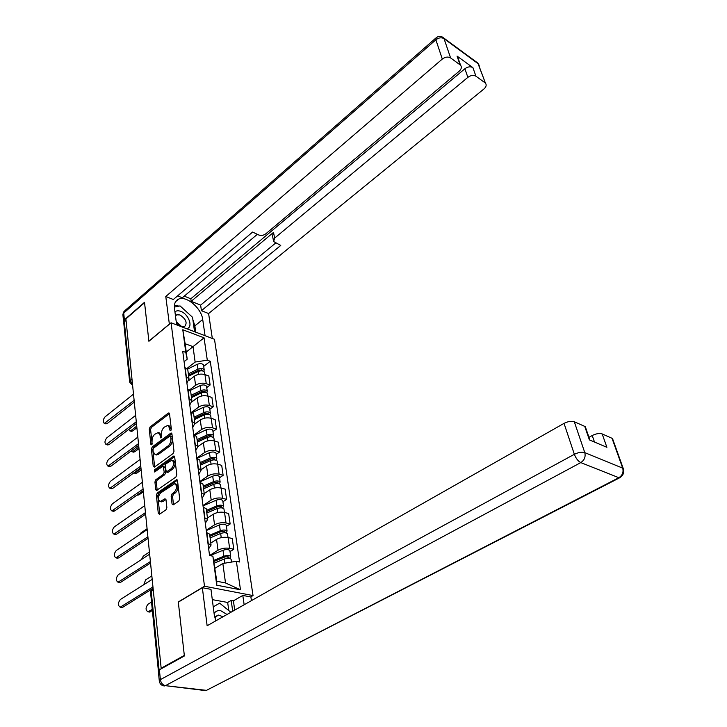 <?xml version="1.0" encoding="UTF-8"?>
<svg xmlns="http://www.w3.org/2000/svg" width="727" height="727" viewBox="0 0 727 727"><rect width="100%" height="100%" fill="white"/><g stroke="black" fill="none" stroke-linecap="round" stroke-linejoin="round"><path stroke-width="1.09" d="M170.727 430.611L171.336 429.048L169.509 413.736L168.955 412.9L168.31 413.09L150.089 426.949L149.244 429.121L150.871 444.306L151.689 444.788L152.07 441.271C151.961 438.345 152.87 436.009 154.796 434.264L158.241 432.547L160.076 435.291L160.712 437.881L161.739 436.209L161.512 434.219C161.385 431.275 162.303 428.921 164.257 427.149L167.81 425.413L169.645 428.139L169.882 430.13L170.727 430.611M172.054 503.993L173.308 504.82L178.778 501.094L179.678 498.786L177.488 480.483L176.806 479.529L157.232 493.024L156.36 495.269L158.304 513.389L159.522 514.225L165.983 509.818L166.865 507.537L165.992 499.703L164.756 498.895L160.167 501.53C157.577 499.504 157.75 496.632 160.667 492.906L174.707 483.7C177.306 485.781 177.124 488.68 174.162 492.397L172.045 493.86L171.154 496.141L172.054 503.993L173.526 504.665M204.487 586.244L178.297 601.956L184.322 655.409L161.158 668.231L125.907 318.899L144.546 302.705L148.899 341.281L171.09 322.788L204.487 586.244L253.032 595.577L214.492 339.291L171.09 322.788M173.117 453.557L173.998 451.294L171.917 433.892L171.327 433.028L170.7 433.21L152.243 446.914L151.389 449.104L153.243 466.361L154.424 467.097L173.117 453.557M174.671 456.901L176.797 474.74L175.907 477.021L156.414 490.525L155.742 489.58L154.924 481.974L155.796 479.747L163.366 474.349L164.238 472.096L163.039 466.161L154.624 471.987L154.397 469.906L173.426 456.165L174.035 455.993L174.671 456.901M250.651 596.931L253.032 595.577M161.158 668.231L162.003 668.331M129.606 381.539L123.817 323.37L124.326 321.843L130.197 380.675L132.468 383.947M126.053 320.353L124.326 321.843M187.975 371.188L187.766 369.616L184.867 367.544M189.347 390.081L195.581 385.301C198.834 383.202 202.397 382.666 206.25 383.665L204.959 374.596C201.125 373.578 197.58 374.114 194.345 376.213L189.211 380.194M204.959 374.596L208.813 375.95L210.121 385.001L206.722 387.573M186.067 376.713L188.984 378.767L186.903 383.084M206.25 383.665L210.121 385.001M190.865 392.934L190.656 391.39L187.73 389.372M209.803 409.31L213.256 406.766L211.92 397.487L208.022 396.179C204.151 395.206 200.57 395.752 197.29 397.833L192.164 401.713M188.965 398.769L191.901 400.768L189.783 405.021M191.819 412.173L198.553 407.138C201.852 405.066 205.45 404.512 209.349 405.475L213.256 406.766M193.818 415.226L193.618 413.708L190.674 411.746M212.966 431.574L216.464 429.057L215.101 419.561L211.166 418.298C207.25 417.362 203.633 417.925 200.298 419.988L195.09 423.814M191.937 421.378L194.9 423.314L192.737 427.503M194.254 434.864L201.597 429.521C204.941 427.467 208.585 426.903 212.52 427.821L216.464 429.057M196.853 438.063L196.663 436.582L193.682 434.682M216.21 454.393L219.763 451.903L218.354 442.17L214.383 440.971C210.43 440.071 206.768 440.653 203.387 442.688L198.017 446.532M194.981 444.56L197.971 446.442L195.763 450.54M196.753 458.092L204.714 452.458C208.113 450.431 211.802 449.859 215.774 450.722L219.763 451.903M199.961 461.491L199.771 460.046L196.772 458.21M219.527 477.784L223.134 475.331L221.699 465.353L217.691 464.199C213.693 463.353 209.976 463.944 206.55 465.952L201.07 469.769M198.098 468.342L201.115 470.151L198.871 474.168M199.834 481.528L207.913 475.976C211.366 473.977 215.092 473.386 219.109 474.204L223.134 475.331M203.16 485.509L202.969 484.109L199.943 482.337M222.935 501.766L226.597 499.358L225.125 489.117L221.072 488.026C217.028 487.235 213.275 487.835 209.794 489.816L204.223 493.578M201.306 492.733L204.342 494.478L202.051 498.404M202.987 505.556L211.194 500.094C214.692 498.122 218.473 497.522 222.526 498.286L226.597 499.358M206.432 510.163L206.25 508.791L203.196 507.101M226.433 526.366L230.15 523.994L228.632 513.498L224.543 512.462C220.463 511.726 216.655 512.335 213.129 514.298L207.468 517.987M204.596 517.769L207.658 519.432L205.314 523.276M206.223 530.21L214.565 524.839C218.109 522.895 221.935 522.277 226.042 522.995L230.15 523.994M209.785 535.463L209.612 534.136L206.532 532.518M230.014 551.611L233.794 549.285L232.24 538.507L228.105 537.544C223.98 536.862 220.127 537.48 216.546 539.407L210.794 543.042M207.967 543.478L211.066 545.059L208.667 548.794M186.857 368.553L195.136 362.046L193.018 346.634L185.14 343.735L187.202 359.211L185.794 352.404L182.731 351.295L209.549 555.492L218.018 550.239C221.617 548.322 225.497 547.695 229.641 548.349L233.794 549.285M187.202 359.211L184.095 361.673M186.248 352.05L204.06 337.81L207.295 360.201L195.136 362.046M185.794 352.404L182.786 329.758L204.06 337.81M236.366 561.289L240.483 589.806L216.746 585.19L212.893 556.219L216.791 581.236L225.515 582.963L222.844 563.489L236.366 561.289L239.583 561.98L210.257 361.274L207.295 360.201M209.549 555.492L212.893 556.219M222.844 563.489L215.056 568.232M203.705 366.353L210.257 361.274M182.786 329.758L185.14 343.735M216.791 581.236L216.746 585.19M225.515 582.963L240.483 589.806M171.181 429.993L171.009 428.548L169.164 425.822L168.073 425.495M158.531 432.638L159.604 432.956L161.439 435.691L161.603 437.1M169.491 413.645L151.434 427.349L150.589 429.521L152.17 444.079M171.89 433.746L153.606 447.305L152.752 449.495L154.651 466.925M170.645 436.582L169.8 436.1L153.579 448.114L152.979 449.659L153.206 451.767L155.133 454.593L156.977 454.039L168.119 445.86C170.109 444.088 171.036 441.707 170.9 438.708L170.645 436.582L172.017 436.991L170.3 435.991M156.151 454.875L158.35 454.42L156.977 454.039M172.017 436.991L172.272 439.108C172.408 442.107 171.481 444.488 169.491 446.26L158.35 454.42M163.157 466.198L165.056 467.461L165.629 472.468L164.747 474.713L157.177 480.111L156.314 482.337L157.177 490.198M174.625 456.683L155.778 470.278L155.169 471.596M171.327 468.67C174.207 465.062 174.425 462.227 171.963 460.173L166.001 463.79L165.129 466.034L166.356 471.977L171.327 468.67L172.708 469.051C175.598 465.444 175.807 462.617 173.353 460.554L172.29 460.264M167.61 472.314L168.31 472.186L166.928 471.805M172.708 469.051L168.31 472.186M175.107 483.809L176.098 484.073C178.706 486.145 178.524 489.044 175.561 492.752L173.444 494.215L172.553 496.496L173.462 504.338M161.14 501.766L162.966 501.448L161.567 501.103M165.929 499.404L162.966 501.448M177.433 480.211L158.622 493.379L157.75 495.623L159.776 514.053M192.073 373.487L188.638 376.159L198.217 371.488C201.088 370.434 203.196 370.643 204.523 372.115L204.641 372.942M128.734 429.403L129.833 430.875L131.069 430.493L136.731 426.14M188.511 375.241L199.134 370.016L202.161 370.316L202.17 370.861M188.329 373.887L197.898 369.18C200.77 368.126 202.869 368.335 204.196 369.807L203.896 371.452M187.457 369.143L197.226 364.309C200.079 363.255 202.179 363.464 203.505 364.954L203.624 365.781M136.885 427.749L132.705 430.966L131.296 431.302M133.877 402.413L107.232 423.514L105.842 423.859M133.495 394.125L105.033 416.88C102.907 419.67 102.671 421.851 104.315 423.414L133.695 400.677M191.483 397.633L201.188 392.953C204.105 391.898 206.223 392.098 207.568 393.534L207.677 394.343M191.437 397.296L194.127 395.252M131.042 451.049L131.905 451.694L133.105 451.331L138.721 447.114M191.346 396.597L202.115 391.399L205.168 391.689L205.123 392.307M191.174 395.27L200.861 390.59C203.769 389.536 205.895 389.736 207.231 391.171L206.868 392.844M189.983 390.544L200.17 385.601C203.069 384.547 205.187 384.747 206.523 386.201L206.641 387.018M138.993 448.604L134.749 451.785L133.35 452.103M194.4 419.597L204.242 414.944C207.186 413.899 209.331 414.072 210.685 415.48L210.794 416.271M194.318 418.934L196.172 417.571M133.786 472.932L135.186 472.641L140.475 468.77M194.254 418.47L205.159 413.318L208.249 413.572L208.131 414.281M194.082 417.18L203.905 412.527C206.85 411.473 208.994 411.655 210.339 413.063L209.903 414.763M192.455 412.527L203.196 407.42C206.132 406.366 208.267 406.547 209.612 407.965L209.73 408.765M141.083 469.987L136.849 473.077L135.449 473.377M169.373 324.224L165.774 296.498L442.307 59.06L435.864 39.794L123.717 313.046L124.39 319.807L144.509 302.323L148.89 341.154L169.255 324.178M176.634 324.896L174.498 308.43C174.007 303.732 175.361 300.633 178.578 299.133C186.303 295.316 201.506 308.248 202.706 319.48L205.069 335.71M212.329 338.473L208.604 313.537L201.434 310.683L280.749 245.435L273.625 241.537L274.642 238.111L467.87 77.344L464.889 68.747C467.797 66.648 470.469 66.275 472.913 67.638L457.056 56.097L458.364 58.878M184.249 296.143L190.81 298.797L191.165 301.323L200.625 305.122L201.434 310.683M177.606 295.871L182.323 297.77L257.331 234.312M208.604 313.537L484.028 88.894C486.272 86.831 486.745 84.914 485.427 83.132L478.184 63.758L444.043 38.667L450.586 57.915L460.545 65.194C461.927 67.048 461.481 69.047 459.237 71.164L265.755 233.858C263.474 235.484 261.084 235.83 258.585 234.912L252.596 232.067L173.335 299.506L165.774 296.498M484.964 82.724L475.94 76.217C473.486 74.872 470.796 75.244 467.87 77.344M450.586 57.915C448.023 56.506 445.26 56.888 442.307 59.06M124.39 319.807L123.835 322.47M191.165 301.323L273.516 232.386L274.642 238.111M190.81 298.797L464.889 68.747M200.625 305.122L275.66 243.018M273.352 240.137L272.516 235.83L273.516 232.386M195.736 332.166L194.854 325.878L192.873 319.644M190.02 314.982L181.886 307.576M178.951 306.131L174.462 305.122M228.787 610.58L227.669 602.456L231.195 600.42L233.412 600.829L242.8 595.431L250.897 596.976L251.442 600.629M242.8 595.431L244.154 604.764M159.268 680.617L158.359 671.394L159.386 669.785L184.385 655.963L178.315 602.138L202.351 587.716L210.966 589.361L214.247 614.651L215.783 620.849M202.351 587.716L207.131 625.756L564.025 423.378C567.969 421.406 571.386 420.86 574.294 421.76L585.271 426.622L585.871 428.376M227.669 602.456L212.293 599.639M594.486 442.043L592.223 435.518C596.104 433.619 599.421 433.092 602.174 433.928L612.507 438.508L613.07 440.08M584.717 426.313L589.397 439.89L606.9 447.314L602.174 433.928M592.223 435.518L588.961 437.309M233.412 600.829L234.712 610.117M232.704 611.253L231.195 600.42M186.394 328.613C193.618 328.186 189.011 314.191 180.778 311.365C178.306 310.438 176.361 310.611 174.943 311.874M176.352 322.724L179.396 325.95M176.207 321.588L181.486 326.405L184.594 326.559C187.593 322.933 186.057 319.062 179.969 314.955L176.779 314.791L175.48 315.981M193.991 331.494L194.472 331.103L193.546 331.33M174.38 307.085L180.051 305.903L192.546 317.29L194.472 331.103M227.033 614.469L220.663 610.662C217.836 610.235 215.646 611.171 214.092 613.479M223.08 616.714L218.227 615.042L214.838 617.786M213.238 606.872L219.654 603.146L230.877 612.288M213.238 606.891L219.654 603.146M135.967 423.823L109.032 444.624L107.641 444.951M135.64 415.381L106.796 437.863C104.624 440.726 104.397 442.943 106.133 444.533L135.976 421.978M138.121 445.715L110.867 466.225L109.477 466.534M137.839 437.127L108.605 459.346C106.378 462.272 106.169 464.535 107.996 466.143L138.394 443.724M197.39 442.098L207.359 437.481C210.348 436.436 212.52 436.6 213.874 437.963L213.983 438.735M197.262 441.107L198.162 440.453M197.226 440.889L208.285 435.764L211.412 436L211.194 436.8M197.062 439.617L207.013 435C209.994 433.955 212.166 434.119 213.52 435.482L212.993 437.218M194.845 435.1L206.286 429.766C209.267 428.721 211.43 428.885 212.784 430.257L212.893 431.047M142.828 492.143L138.993 494.869L137.594 495.142M200.452 465.153L210.557 460.582C213.584 459.537 215.783 459.682 217.146 461.009L217.255 461.763M200.279 463.853L211.484 458.773L214.647 458.982L214.283 459.882M200.116 462.617L210.203 458.037C213.229 456.992 215.419 457.138 216.782 458.464L216.155 460.246M197.108 458.301L209.467 452.667C212.475 451.631 214.665 451.776 216.028 453.112L216.137 453.875M203.596 488.798L213.838 484.264C216.91 483.228 219.127 483.346 220.499 484.627L220.608 485.372M203.406 487.399L214.774 482.364L217.964 482.546L217.564 483.555M147.081 528.747L141.065 532.818L139.666 534.663M203.242 486.19L213.474 481.656C216.537 480.62 218.754 480.738 220.136 482.028L219.372 483.846M199.88 481.874L212.72 476.158C215.774 475.113 217.982 475.24 219.354 476.539L219.463 477.285M217.364 482.146L218 483.582M140.375 468.115L112.749 488.344L111.358 488.626M140.084 459.409L110.449 481.329C108.169 484.327 107.987 486.645 109.904 488.271L140.756 466.08M142.719 491.025L114.666 510.981L113.294 511.254M142.383 482.237L112.34 503.838C110.004 506.91 109.841 509.273 111.858 510.917L143.074 489.071M145.2 514.462L116.638 534.172L115.266 534.418M144.746 505.619L114.284 526.884C111.885 530.038 111.749 532.455 113.866 534.109L145.455 512.626M206.813 513.044L217.209 508.555C220.317 507.528 222.562 507.628 223.943 508.864L224.043 509.582M206.613 511.544L218.136 506.565L221.362 506.71L220.981 507.837M149.435 552.047L143.328 556.055L141.447 559.536M206.459 510.372L216.837 505.883C219.936 504.847 222.18 504.947 223.562 506.192L222.68 508.073M203.033 505.901L216.055 500.24C219.145 499.204 221.381 499.313 222.762 500.558L222.871 501.285M220.763 506.328L220.944 507.6L222.68 508.037M147.845 538.416L118.655 557.927L117.292 558.145M147.163 529.592L116.265 550.493C113.812 553.738 113.703 556.2 115.929 557.873L147.89 536.78M210.112 537.916L220.654 533.482C223.807 532.455 226.079 532.537 227.469 533.718L227.569 534.418M209.903 536.308L221.59 531.382L224.861 531.501L224.479 532.755M151.843 575.911L145.654 579.846L143.692 584.753M209.749 535.172L220.281 530.737C223.425 529.701 225.697 529.783 227.088 530.983L226.206 532.964M206.268 530.546L219.472 524.939C222.607 523.913 224.87 523.994 226.261 525.203L226.361 525.903M224.252 531.137L224.425 532.364L226.179 532.782M150.534 562.998L120.727 582.263L119.364 582.472M149.644 554.174L118.301 574.684C115.784 578.02 115.702 580.537 118.047 582.227L150.389 561.544M214.374 563.08L224.198 559.063C227.397 558.036 229.696 558.091 231.095 559.227L231.195 559.899M214.12 561.38L225.134 556.855L228.442 556.946L228.069 558.318M151.534 602.074L148.026 604.219C145.464 607.581 145.436 610.107 147.945 611.789L152.261 609.39M213.865 560.326L223.807 556.237C227.006 555.219 229.296 555.274 230.695 556.419L229.814 558.509M210.112 555.61L222.989 550.294C226.17 549.267 228.46 549.339 229.859 550.484L229.95 551.166M152.388 610.68L149.144 611.989M227.833 556.591L227.996 557.782L229.768 558.163M153.097 588.343L152.615 588.652M151.943 589.061L122.845 607.218L121.491 607.399M152.188 579.383L120.382 599.484C117.81 602.919 117.756 605.482 120.219 607.181L152.952 586.943M226.042 522.995L224.543 512.462M222.526 498.286L221.072 488.026M219.109 474.204L217.691 464.199M215.774 450.722L214.383 440.971M212.52 427.821L211.166 418.298M209.349 405.475L208.022 396.179M229.641 548.349L228.105 537.544M218.018 550.239L216.546 539.407M214.565 524.839L213.129 514.298M204.887 517.842L203.478 507.173M211.194 500.094L209.794 489.816M201.597 492.815L200.225 482.419M207.913 475.976L206.55 465.952M198.389 468.424L197.053 458.292M204.714 452.458L203.387 442.688M195.263 444.651L193.964 434.773M201.597 429.521L200.298 419.988M192.219 421.469L190.947 411.836M198.553 407.138L197.29 397.833M189.238 398.859L188.011 389.463M195.581 385.301L194.345 376.213M186.339 376.804L185.14 367.635M208.267 543.542L206.822 532.582M131.987 379.221L130.197 380.675L129.66 382.138L131.851 384.601L132.532 384.547M153.27 590.115L151.234 591.387L159.077 669.967M153.106 588.434L150.589 592.587L158.359 670.648M171.009 428.548L169.645 428.139M161.321 437.572L160.303 437.272M161.439 435.691L160.076 435.291M151.888 444.597L150.871 444.306M150.589 429.521L149.244 429.121M151.434 427.349L150.089 426.949M169.446 413.445L168.31 413.09M170.909 430.439L169.882 430.13M154.624 466.734L153.243 466.361M152.752 449.495L151.389 449.104M153.606 447.305L152.243 446.914M171.836 433.546L170.7 433.21M169.491 446.26L168.119 445.86M172.272 439.108L170.9 438.708M157.132 489.934L155.742 489.58M156.314 482.337L154.924 481.974M157.177 480.111L155.796 479.747M164.747 474.713L163.366 474.349M165.629 472.468L164.238 472.096M165.056 467.461L163.675 467.079M155.778 470.278L154.397 469.906M174.562 456.483L173.426 456.165M172.553 496.496L171.154 496.141M173.444 494.215L172.045 493.86M175.561 492.752L174.162 492.397M165.838 499.167L164.756 498.895M159.713 513.725L158.304 513.389M157.75 495.623L156.36 495.269M158.622 493.379L157.232 493.024M177.361 480.002L176.234 479.702M198.217 371.488L198.616 374.369M201.588 369.852L201.715 370.815M197.226 364.309L197.898 369.18M132.705 430.966L131.069 430.493M105.551 423.014L107.232 423.514M201.188 392.953L201.615 395.997M204.587 391.235L204.732 392.28M200.17 385.601L200.861 390.59M134.749 451.785L133.105 451.331M204.242 414.944L204.687 418.161M207.668 413.136L207.822 414.263M203.196 407.42L203.905 412.527M136.849 473.077L135.186 472.641M460.037 64.739L457.056 56.097M472.913 67.638L475.94 76.217M194.854 325.878L202.706 319.48M476.621 62.186L478.648 64.176L479.402 66.293M485.427 83.132L477.839 63.076L443.697 37.986C441.344 35.914 438.844 35.823 436.209 37.713L435.864 39.794C438.772 37.613 441.498 37.241 444.043 38.667L442.707 37.177M123.535 321.143L122.954 315.345L124.817 310.683L435.709 38.158M159.386 669.785L160.376 679.636L574.357 454.302C575.957 458.419 578.101 461.182 580.791 462.599L165.42 685.67L206.468 690.359L618.85 477.703L580.791 462.599C584.435 460.164 585.771 456.847 584.79 452.63L622.703 468.143L612.007 438.227M574.294 421.76L584.79 452.63C581.864 451.803 578.383 452.358 574.357 454.302L564.025 423.378M622.703 468.143C623.711 472.214 622.43 475.403 618.85 477.703L619.468 477.875C623.212 475.676 624.457 472.523 623.203 468.406L622.703 468.143M623.103 470.951L623.203 468.406L612.507 438.508M621.058 475.967L619.468 477.875L209.458 688.814M204.496 690.477L165.42 685.67C162.666 685.025 160.985 683.016 160.376 679.636L159.331 681.226C159.931 684.216 161.721 685.779 164.693 685.934L163.639 685.861M107.323 444.152L109.032 444.624M109.141 465.771L110.867 466.225M207.359 437.481L207.831 440.871M210.821 435.573L210.994 436.791M206.286 429.766L207.013 435M138.993 494.869L137.757 494.56M210.557 460.582L211.057 464.153M214.056 458.573L214.238 459.882M209.467 452.667L210.203 458.037M213.838 484.264L214.365 488.026M212.72 476.158L213.474 481.656M111.004 487.908L112.749 488.344M112.912 510.572L114.666 510.981M114.866 533.782L116.638 534.172M217.209 508.555L217.755 512.517M216.055 500.24L216.837 505.883M116.865 557.564L118.655 557.927M220.654 533.482L221.235 537.653M219.472 524.939L220.281 530.737M118.91 581.936L120.727 582.263M224.198 559.063L224.77 563.171M222.989 550.294L223.807 556.237M150.507 611.816L148.744 611.525M121.009 606.909L122.845 607.218M134.05 399.65L134.422 403.303M136.24 421.333L136.612 425.022M138.484 443.543L138.857 447.278M140.774 466.298L141.156 470.078M143.128 489.616L143.519 493.442M145.545 513.516L145.936 517.397M148.017 538.025L148.417 541.96M150.553 563.171L150.962 567.16M211.066 545.059L209.612 534.136M188.984 378.767L187.766 369.616M191.901 400.768L190.656 391.39M194.9 423.314L193.618 413.708M197.971 446.442L196.663 436.582M201.115 470.151L199.771 460.046M204.342 494.478L202.969 484.109M207.658 519.432L206.25 508.791M151.661 589.406L150.553 592.078M132.559 384.828L131.851 384.601M156.505 454.975L155.133 454.593M167.737 472.35L166.356 471.977M161.576 501.875L160.167 501.53M204.523 372.115L204.869 374.569M203.505 364.954L204.196 369.807M131.46 431.347L129.833 430.875M104.315 423.414L106.006 423.905M207.568 393.534L207.94 396.151M206.523 386.201L207.231 391.171M133.55 452.158L131.905 451.694M210.685 415.48L211.075 418.27M209.612 407.965L210.339 413.063M135.685 473.431L134.032 472.995M175.643 301.623L178.578 299.133M124.017 311.41L122.872 314.337M460.545 65.194L457.565 56.552M585.271 426.622L589.924 440.108M175.598 315.782L176.779 314.791M215.565 616.56L218.227 615.042M106.133 444.533L107.841 445.006M107.996 466.143L109.713 466.598M213.874 437.963L214.301 440.944M212.784 430.257L213.52 435.482M137.885 495.205L137.112 495.014M217.146 461.009L217.6 464.18M216.028 453.112L216.782 458.464M220.499 484.627L220.981 487.999M219.354 476.539L220.136 482.028M109.904 488.271L111.64 488.698M111.858 510.917L113.621 511.326M113.866 534.109L115.648 534.499M223.943 508.864L224.452 512.444M222.762 500.558L223.562 506.192M115.929 557.873L117.729 558.236M227.469 533.718L228.014 537.517M226.261 525.203L227.088 530.983M118.047 582.227L119.864 582.563M231.095 559.227L231.504 562.08M229.859 550.484L230.695 556.419M149.707 612.079L147.945 611.789M120.219 607.181L122.054 607.49"/></g></svg>
